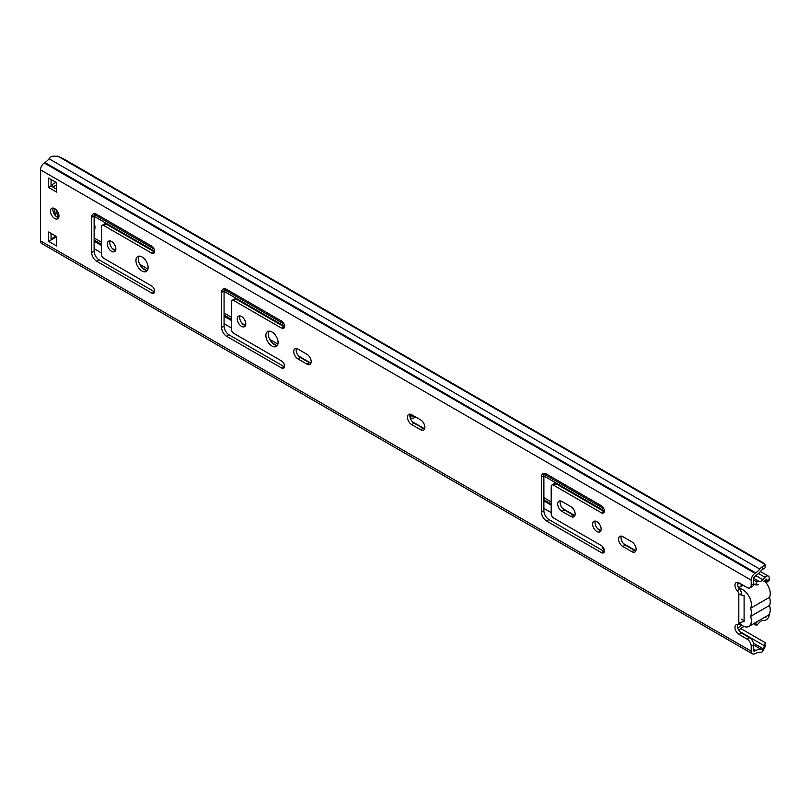 <?xml version="1.0" encoding="UTF-8"?>
<svg xmlns="http://www.w3.org/2000/svg" width="810" height="810" viewBox="0 0 810 810"><rect width="100%" height="100%" fill="white"/><g stroke="black" fill="none" stroke-linecap="round" stroke-linejoin="round"><path stroke-width="1.21" d="M49.086 158.78L759.79 569.096A9.477 5.468 120 0 1 762.544 566.585L765.065 564.489L762.544 562.383L64.02 159.094L57.824 156.168L51.84 156.269A9.477 5.468 120 0 0 49.086 158.78A14.357 8.292 -60 0 1 44.955 162.557L44.277 162.992A5.741 3.321 120 0 0 40.5 169.857L751.204 580.173L751.204 585.205L753.644 583.797L753.644 577.672L755.831 575.586A17.8 10.277 120 0 0 760.954 570.898A6.034 3.483 -60 0 1 762.544 569.41L764.691 568.195M752.399 653.832A5.741 3.321 120 0 0 754.981 653.7L755.659 653.366A14.357 8.292 -60 0 1 759.79 652.364A9.477 5.468 120 0 0 762.544 651.696L762.544 648.871A6.034 3.483 -60 0 1 760.954 649.225A17.8 10.277 120 0 0 755.831 650.46L753.644 650.886L753.644 644.76L751.204 646.167L751.204 651.199A5.741 3.321 120 0 0 752.399 653.832L41.685 243.506A5.741 3.321 120 0 1 40.5 240.874L40.5 169.857M55.849 236.176L51.84 238.545A6.034 3.483 -60 0 1 51.06 238.818M759.79 569.096A14.357 8.292 -60 0 1 755.659 572.872L754.981 573.318A5.741 3.321 120 0 0 751.204 580.173M765.065 643.494L765.065 646.876L762.544 651.696M762.544 648.871L764.691 645.955L765.065 643.383M52.296 238.332L53.095 238.798M753.421 643.13L762.969 648.638M737.282 590.784L739.722 589.376A4.303 2.491 60 0 1 741.464 593.558L741.464 594.176L739.003 594.499L738.821 593.588A4.303 2.491 -120 0 0 737.282 590.784A5.741 3.321 60 0 1 736.148 582.582A5.741 3.321 60 0 1 739.024 582.866L747.144 587.554A5.741 3.321 -120 0 0 750.019 587.837A5.741 3.321 -120 0 0 751.204 585.205M751.204 646.167A5.741 3.321 -120 0 0 747.144 639.13L739.024 634.443A5.741 3.321 60 0 1 735.267 629.38A5.741 3.321 60 0 1 736.148 624.783A5.741 3.321 60 0 1 737.282 624.51A4.303 2.491 -120 0 0 738.133 624.318A4.303 2.491 -120 0 0 738.821 623.487L738.821 593.588M592.616 524.131A6.034 3.483 60 0 1 593.862 521.367A6.034 3.483 60 0 1 598.509 522.987A6.034 3.483 60 0 1 601.141 529.051A6.034 3.483 60 0 1 599.896 531.816A6.034 3.483 60 0 1 595.249 530.196A6.034 3.483 60 0 1 592.616 524.131M561.958 501.501A6.034 3.483 -120 0 0 558.94 501.198A6.034 3.483 -120 0 0 558.019 506.037A6.034 3.483 -120 0 0 561.958 511.353L570.888 516.507A6.034 3.483 -120 0 0 573.905 516.81A6.034 3.483 -120 0 0 574.827 511.971A6.034 3.483 -120 0 0 570.888 506.655L561.958 501.501M541.444 476.999L541.444 512.173A7.179 4.141 60 0 0 546.527 520.962L601.344 552.612A4.303 2.491 60 0 0 603.501 552.825A4.303 2.491 60 0 0 604.159 549.383A4.303 2.491 60 0 0 601.344 545.586L553.625 518.035A3.442 1.995 60 0 1 551.195 513.813L551.195 486.608A3.442 1.995 60 0 1 551.904 485.038A3.442 1.995 60 0 1 553.625 485.21L601.344 512.76A4.303 2.491 60 0 0 603.501 512.973A4.303 2.491 60 0 0 604.159 509.52A4.303 2.491 60 0 0 601.344 505.724L546.527 474.073A7.179 4.141 60 0 0 542.933 473.708A7.179 4.141 60 0 0 541.444 476.999L543.885 475.591A7.179 4.141 60 0 1 544.361 473.374M411.693 414.75A6.034 3.483 -120 0 0 408.675 414.447A6.034 3.483 -120 0 0 407.754 419.276A6.034 3.483 -120 0 0 411.693 424.592L420.623 429.756A6.034 3.483 -120 0 0 423.64 430.049A6.034 3.483 -120 0 0 424.561 425.22A6.034 3.483 -120 0 0 420.623 419.904L411.693 414.75M297.979 349.1A6.034 3.483 -120 0 0 294.962 348.796A6.034 3.483 -120 0 0 294.04 353.626A6.034 3.483 -120 0 0 297.979 358.941L306.909 364.105A6.034 3.483 -120 0 0 309.926 364.399A6.034 3.483 -120 0 0 310.858 359.569A6.034 3.483 -120 0 0 306.909 354.253L297.979 349.1M265.893 335.492A8.616 4.971 60 0 1 267.675 331.553A8.616 4.971 60 0 1 274.317 333.862A8.616 4.971 60 0 1 278.083 342.529A8.616 4.971 60 0 1 276.291 346.477A8.616 4.971 60 0 1 269.659 344.169A8.616 4.971 60 0 1 265.893 335.492M237.259 318.968A6.034 3.483 60 0 1 238.515 316.204A6.034 3.483 60 0 1 243.162 317.824A6.034 3.483 60 0 1 245.794 323.889A6.034 3.483 60 0 1 244.539 326.653A6.034 3.483 60 0 1 239.892 325.033A6.034 3.483 60 0 1 237.259 318.968M221.626 292.349L221.626 327.524A7.179 4.141 60 0 0 226.709 336.322L281.536 367.973A4.303 2.491 60 0 0 283.682 368.185A4.303 2.491 60 0 0 284.34 364.733A4.303 2.491 60 0 0 281.536 360.936L233.817 333.386A3.442 1.995 60 0 1 231.376 329.164L231.376 301.968A3.442 1.995 60 0 1 232.085 300.389A3.442 1.995 60 0 1 233.817 300.561L281.536 328.111A4.303 2.491 60 0 0 283.682 328.323A4.303 2.491 60 0 0 284.34 324.871A4.303 2.491 60 0 0 281.536 321.074L226.709 289.423A7.179 4.141 60 0 0 223.114 289.069A7.179 4.141 60 0 0 221.626 292.349L224.066 290.942A7.179 4.141 60 0 1 224.542 288.735M135.938 260.466A8.616 4.971 60 0 1 137.72 256.527A8.616 4.971 60 0 1 144.362 258.825A8.616 4.971 60 0 1 148.119 267.502A8.616 4.971 60 0 1 146.337 271.441A8.616 4.971 60 0 1 139.695 269.133A8.616 4.971 60 0 1 135.938 260.466M107.305 243.931A6.034 3.483 60 0 1 108.56 241.177A6.034 3.483 60 0 1 113.197 242.787A6.034 3.483 60 0 1 115.83 248.862A6.034 3.483 60 0 1 114.585 251.616A6.034 3.483 60 0 1 109.937 250.006A6.034 3.483 60 0 1 107.305 243.931M91.672 217.323L91.672 252.497A7.179 4.141 60 0 0 96.744 261.286L151.571 292.936A4.303 2.491 60 0 0 153.728 293.149A4.303 2.491 60 0 0 154.386 289.707A4.303 2.491 60 0 0 151.571 285.91L103.852 258.36A3.442 1.995 60 0 1 101.422 254.137L101.422 226.942A3.442 1.995 60 0 1 102.131 225.362A3.442 1.995 60 0 1 103.852 225.534L151.571 253.084A4.303 2.491 60 0 0 153.728 253.297A4.303 2.491 60 0 0 154.386 249.844A4.303 2.491 60 0 0 151.571 246.048L96.744 214.397A7.179 4.141 60 0 0 93.16 214.032A7.179 4.141 60 0 0 91.672 217.323L94.112 215.916A7.179 4.141 60 0 1 94.588 213.698M48.62 232.004L56.74 236.692L56.74 246.068L48.62 241.38L48.62 232.004M50.453 211.106A6.034 3.483 60 0 1 51.698 208.352A6.034 3.483 60 0 1 56.346 209.962A6.034 3.483 60 0 1 58.978 216.037A6.034 3.483 60 0 1 57.733 218.791A6.034 3.483 60 0 1 53.085 217.181A6.034 3.483 60 0 1 50.453 211.106L50.453 211.106M48.62 178.068L56.74 182.756L56.74 192.142L48.62 187.454L48.62 178.068M622.86 536.665A6.034 3.483 -120 0 0 619.842 536.372A6.034 3.483 -120 0 0 618.921 541.202A6.034 3.483 -120 0 0 622.86 546.517L631.82 551.681A6.034 3.483 -120 0 0 634.837 551.985A6.034 3.483 -120 0 0 635.759 547.155A6.034 3.483 -120 0 0 631.82 541.839L622.86 536.665M635.789 550.83A6.034 3.483 60 0 1 634.25 550.274L625.3 545.11A6.034 3.483 60 0 1 621.321 536.109M753.644 644.76A5.741 3.321 60 0 0 749.584 637.733L741.464 633.035A5.741 3.321 60 0 1 737.667 624.49M753.644 583.797A5.741 3.321 60 0 1 752.449 586.43L750.019 587.837M739.722 589.376A5.741 3.321 60 0 1 737.637 582.339M600.858 530.661A6.034 3.483 60 0 1 595.056 522.723A6.034 3.483 60 0 1 595.34 521.113M574.867 515.656A6.034 3.483 60 0 1 573.328 515.099L564.388 509.946A6.034 3.483 60 0 1 560.419 500.944M604.341 551.468A4.303 2.491 60 0 1 603.784 551.205L548.957 519.554A7.179 4.141 60 0 1 543.885 510.766L543.885 475.591M604.341 511.616A4.303 2.491 60 0 1 603.784 511.353L556.065 483.803L553.625 485.21M551.904 485.038L554.344 483.631A3.442 1.995 60 0 1 556.065 483.803M424.602 428.905A6.034 3.483 60 0 1 423.063 428.348L414.133 423.184A6.034 3.483 60 0 1 410.154 414.193M310.888 363.255A6.034 3.483 60 0 1 309.349 362.698L300.419 357.534A6.034 3.483 60 0 1 296.44 348.543M277.334 345.465A8.616 4.971 60 0 1 268.333 334.095A8.616 4.971 60 0 1 269.072 331.158M245.501 325.498A6.034 3.483 60 0 1 239.699 317.56A6.034 3.483 60 0 1 239.993 315.951M284.523 366.829A4.303 2.491 60 0 1 283.966 366.565L229.139 334.915A7.179 4.141 60 0 1 224.066 326.116L224.066 290.942M284.523 326.967A4.303 2.491 60 0 1 283.966 326.703L236.247 299.153L233.817 300.561M232.085 300.389L234.525 298.981A3.442 1.995 60 0 1 236.247 299.153M147.38 270.439A8.616 4.971 60 0 1 138.378 259.058A8.616 4.971 60 0 1 139.118 256.122M115.546 250.472A6.034 3.483 60 0 1 109.745 242.524A6.034 3.483 60 0 1 110.028 240.914M154.568 291.792A4.303 2.491 60 0 1 154.011 291.529L99.184 259.878A7.179 4.141 60 0 1 94.112 251.09L94.112 215.916M154.568 251.94A4.303 2.491 60 0 1 154.011 251.677L106.292 224.127L103.852 225.534M102.131 225.362L104.571 223.955A3.442 1.995 60 0 1 106.292 224.127M58.695 217.647A6.034 3.483 60 0 1 52.883 209.699A6.034 3.483 60 0 1 53.177 208.089M48.62 241.38L51.06 239.973L51.06 233.401M56.74 189.327L51.06 186.047L51.06 179.476M739.003 594.499L744.096 595.553M744.096 621.523L739.003 622.779L738.821 623.487M51.06 239.973L56.74 236.692M51.06 186.047L48.62 187.454M740.765 628.55L765.025 642.553M55.424 236.459L56.285 236.955M739.631 631.486L764.691 645.955M739.712 623.396A12.15 7.017 -120 0 0 748.855 626.434L767.738 615.529A12.15 7.017 -120 0 0 769.5 605.465A12.15 7.017 -120 0 0 769.5 597.324A12.15 7.017 -120 0 0 764.468 580.983M769.5 597.324L750.617 608.229A12.15 7.017 -120 0 0 748.784 595.998A12.15 7.017 -120 0 0 739.064 588.546M769.5 605.465L750.617 616.37A12.15 7.017 -120 0 0 750.617 608.229M748.855 626.434A12.15 7.017 -120 0 0 750.617 616.37M744.096 620.744L744.096 596.322L744.106 620.744L741.464 619.215M737.576 627.487L738.214 627.851A1.529 0.881 -60 0 1 737.748 628.125M741.525 624.996A5.741 3.321 120 0 0 741.322 625.168L738.214 627.851M738.75 630.281A5.022 2.896 120 0 0 738.872 630.18L741.909 627.558A2.298 1.326 -60 0 1 742.628 627.132L744.309 626.555M602.529 546.537L602.529 548.512L604.189 549.474M602.529 548.512L603.541 547.924M738.112 586.865A1.59 0.921 -60 0 1 738.335 586.936A1.59 0.921 -60 0 1 738.669 587.625L743.286 585.326M740.239 583.564L737.404 583.959M741.099 586.582L741.099 584.212A1.306 0.759 120 0 0 741.099 584.061M415.257 416.806A11.482 6.632 60 0 1 411.136 415.722L409.921 415.024M94.112 237.978L101.422 242.2M112.236 248.447L115.587 250.381M139.765 264.343L147.946 269.062M224.066 313.014L231.376 317.236M242.19 323.484L245.541 325.407M269.73 339.37L277.901 344.098M298.647 356.066L310.929 363.163M412.361 421.726L424.642 428.814M543.885 497.654L551.195 501.876M562.626 508.477L574.897 515.565M597.547 528.636L600.899 530.57M623.528 543.642L635.83 550.739M94.112 230.789A9.912 5.721 -120 0 0 94.112 223.013M410.174 417.828A11.482 6.632 -120 0 0 414.436 417.697A11.482 6.632 -120 0 0 415.419 416.897M94.112 240.084L101.422 244.306M142.317 267.918L146.62 270.398M224.066 315.11L231.376 319.332M272.271 342.944L276.575 345.435M543.885 499.76L551.195 503.982M55.303 215.541L54.574 208.565M56.619 210.266L57.53 217.293M55.019 213.86L54.341 214.255M757.573 621.402L755.669 623.477L756.662 625.472L759.426 622.455A6.034 3.483 -60 0 1 762.838 620.45L765.035 620.268A4.303 2.491 120 0 0 769.277 614.587L769.277 614M763.789 581.712L766.665 579.12L766.837 580.932A3.594 2.076 60 0 1 766.098 582.572L768.538 581.165A3.594 2.076 -120 0 0 769.277 579.525L769.277 578.107A4.303 2.491 120 0 0 768.386 576.133A4.303 2.491 120 0 0 765.035 577.317L762.838 579.676A6.034 3.483 -60 0 1 759.426 581.61L756.662 581.783L755.669 584.921L758.433 584.759M753.644 583.757L755.669 584.921M753.644 580.041L756.662 581.783M766.837 616.046L765.997 617.129L764.792 617.23M753.583 623.7L756.662 625.472M754.819 622.991L755.669 623.477M52.842 187.069A4.303 2.491 -60 0 1 53.501 186.604L56.74 184.731M53.501 186.604L51.06 185.196L56.011 182.341M762.544 566.585L762.544 569.41M57.824 156.168L765.065 564.489L765.065 567.851M51.06 239.365L51.577 239.669M753.644 645.003L760.954 649.225M40.5 240.874L751.204 651.199M625.3 545.11L622.86 546.517M634.25 550.274L631.82 551.681M564.388 509.946L561.958 511.353M573.328 515.099L570.888 516.507M543.885 510.766L541.444 512.173M603.784 511.353L601.344 512.76M603.784 551.205L601.344 552.612M548.957 519.554L546.527 520.962M414.133 423.184L411.693 424.592M423.063 428.348L420.623 429.756M300.419 357.534L297.979 358.941M309.349 362.698L306.909 364.105M224.066 326.116L221.626 327.524M283.966 326.703L281.536 328.111M283.966 366.565L281.536 367.973M229.139 334.915L226.709 336.322M94.112 251.09L91.672 252.497M154.011 251.677L151.571 253.084M154.011 291.529L151.571 292.936M99.184 259.878L96.744 261.286M740.046 594.378L741.464 593.558M741.464 633.035L739.024 634.443M749.584 637.733L747.144 639.13M753.644 650.936L754.211 651.26M753.644 649.195L755.831 650.46M44.277 162.992L754.981 573.318M44.955 162.557L755.659 572.872M738.983 623.822L741.322 625.168M94.112 248.68L101.422 252.902M224.066 323.706L231.376 327.928M543.885 508.356L551.195 512.578M94.112 241.208L101.422 245.43M224.066 316.244L231.376 320.466M543.885 500.884L551.195 505.106M409.9 416.441L411.136 415.722M94.284 214.488L154.082 249.014M224.238 289.514L284.037 324.041M544.057 474.164L603.855 508.69M766.23 579.16L766.837 579.514M753.644 578.279L759.426 581.61M755.791 575.606L762.838 579.676M758.464 573.521L765.035 577.317M769.277 579.525L766.837 580.932M765.48 616.835L765.997 617.129M738.133 624.318L740.239 623.092M94.112 216.331L154.619 251.262M224.066 291.357L284.573 326.298M543.885 476.007L604.392 510.938M760.408 571.526L768.386 576.133"/></g></svg>
